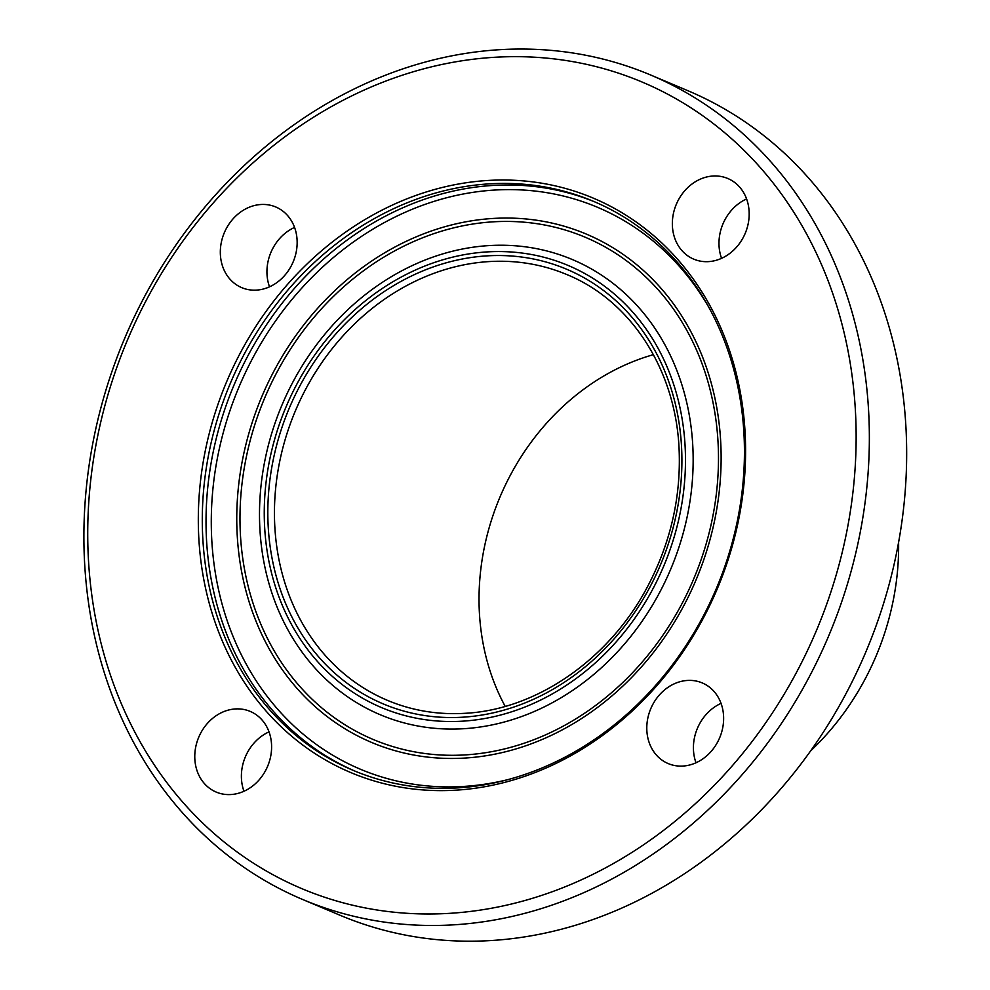 <?xml version="1.0" encoding="UTF-8"?>
<svg xmlns="http://www.w3.org/2000/svg" width="990" height="990" viewBox="0 0 990 990"><rect width="100%" height="100%" fill="white"/><g stroke="black" fill="none" stroke-linecap="round" stroke-linejoin="round"><path stroke-width="1.49" d="M294.562 227.428A43.77 37.385 -67.1 0 0 269.528 286.828M256.571 290.107A43.77 37.385 112.9 0 1 241.758 287.657A43.77 37.385 112.9 0 1 221.587 241.139A43.77 37.385 112.9 0 1 260.902 204.509A43.77 37.385 112.9 0 1 275.74 206.972A43.77 37.385 112.9 0 1 295.886 253.477A43.77 37.385 112.9 0 1 256.571 290.107M746.596 198.94A43.77 37.385 -67.1 0 0 719.037 240.892A43.77 37.385 -67.1 0 0 721.562 258.341M672.408 221.24A43.77 37.385 112.9 0 1 727.761 178.485A43.77 37.385 112.9 0 1 749.121 216.402A43.77 37.385 112.9 0 1 693.767 259.157A43.77 37.385 112.9 0 1 672.408 221.24M721.042 703.383A43.77 37.385 -67.1 0 0 696.007 762.783M687.382 680.452A43.77 37.385 112.9 0 1 702.195 682.902A43.77 37.385 112.9 0 1 722.366 729.42A43.77 37.385 112.9 0 1 683.038 766.05A43.77 37.385 112.9 0 1 668.213 763.587A43.77 37.385 112.9 0 1 648.054 717.082A43.77 37.385 112.9 0 1 687.382 680.452M269.008 731.87A43.77 37.385 -67.1 0 0 243.973 791.258M271.545 749.319A43.77 37.385 112.9 0 1 216.191 792.074A43.77 37.385 112.9 0 1 194.832 754.157A43.77 37.385 112.9 0 1 250.185 711.402A43.77 37.385 112.9 0 1 271.545 749.319M650.405 74.906L687.716 90.635A447.455 382.165 112.9 0 1 893.698 566.094A447.455 382.165 112.9 0 1 491.77 940.5A447.455 382.165 112.9 0 1 340.164 915.304L302.866 899.576A447.455 382.165 -67.1 0 0 454.472 924.784A447.455 382.165 -67.1 0 0 856.399 550.366A447.455 382.165 -67.1 0 0 650.405 74.906A447.455 382.165 -67.1 0 0 124.468 338.828A447.455 382.165 -67.1 0 0 302.866 899.576M810.736 750.804A247.079 211.019 -67.1 0 0 898.598 542.322M450.289 913.3A437.729 373.861 -67.1 0 0 814.98 250.334A437.729 373.861 -67.1 0 0 150.641 292.199A437.729 373.861 -67.1 0 0 450.289 913.3M456.526 790.131A311.763 266.273 -67.1 0 0 716.277 317.951A311.763 266.273 -67.1 0 0 243.119 347.762A311.763 266.273 -67.1 0 0 456.526 790.131M458.073 787.867A308.843 263.773 -67.1 0 0 735.496 529.44A308.843 263.773 -67.1 0 0 593.319 201.267A308.843 263.773 -67.1 0 0 230.299 383.427A308.843 263.773 -67.1 0 0 353.43 770.468A308.843 263.773 -67.1 0 0 458.073 787.867M653.425 354.655A231.029 197.307 -67.1 0 0 505.197 706.377M595.176 202.059A308.843 263.773 -67.1 0 0 234.036 384.999A308.843 263.773 -67.1 0 0 355.299 771.247M708.122 306.096A304.957 260.457 -67.1 0 0 249.703 363.924A304.957 260.457 -67.1 0 0 463.864 786.419A304.957 260.457 -67.1 0 0 508.637 779.439M465.3 758.031A275.913 235.657 -67.1 0 0 695.178 340.127A275.913 235.657 -67.1 0 0 276.42 366.523A275.913 235.657 -67.1 0 0 465.3 758.031M465.746 754.875A272.572 232.799 -67.1 0 0 692.851 342.045A272.572 232.799 -67.1 0 0 279.155 368.119A272.572 232.799 -67.1 0 0 465.746 754.875M464.112 728.69A247.042 210.994 -67.1 0 0 669.933 354.531A247.042 210.994 -67.1 0 0 295.008 378.155A247.042 210.994 -67.1 0 0 464.112 728.69M462.998 721.141A239.951 204.942 -67.1 0 0 662.916 357.712A239.951 204.942 -67.1 0 0 298.745 380.667A239.951 204.942 -67.1 0 0 462.998 721.141M463.209 717.168A235.892 201.465 -67.1 0 0 659.736 359.902A235.892 201.465 -67.1 0 0 301.727 382.462A235.892 201.465 -67.1 0 0 463.209 717.168M566.936 274.601A231.029 197.307 -67.1 0 0 295.391 410.862A231.029 197.307 -67.1 0 0 387.498 700.376C412.013 710.647 437.914 714.953 465.226 713.295C537.731 709.545 611.337 657.805 649.118 583.593C670.564 541.753 680.6 498.057 679.214 452.504C676.999 372.017 632.066 301.17 566.936 274.601"/></g></svg>

